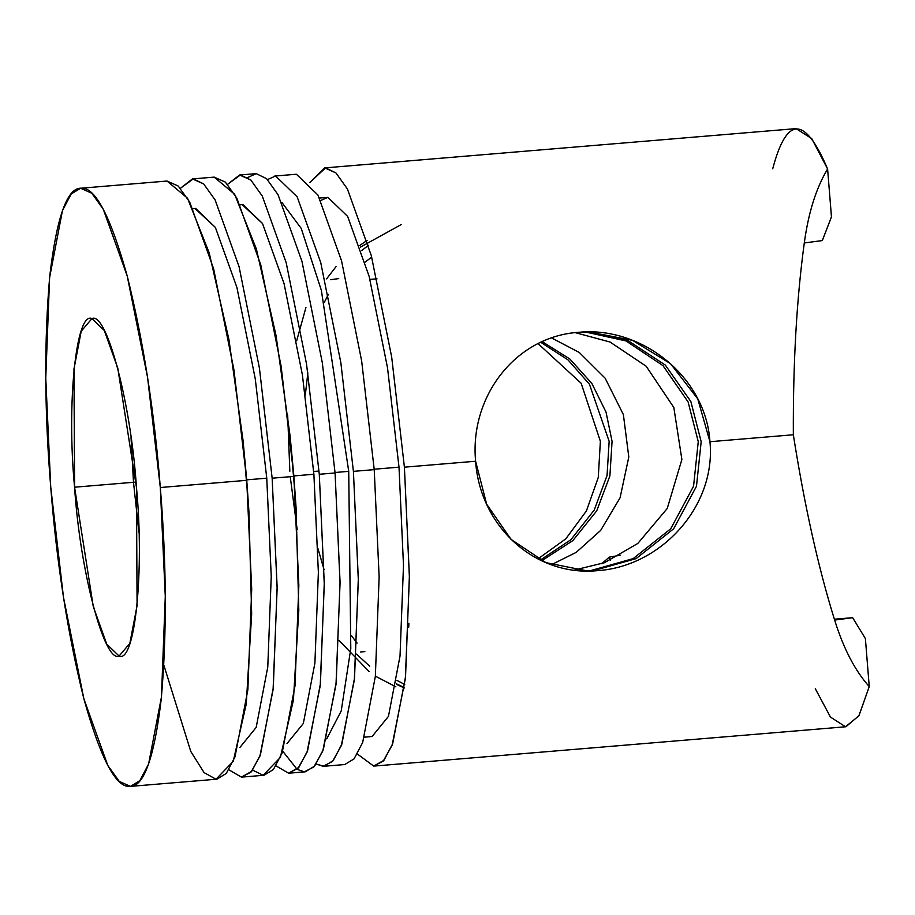 <?xml version="1.0" encoding="UTF-8"?>
<svg xmlns="http://www.w3.org/2000/svg" width="915" height="915" viewBox="0 0 915 915"><rect width="100%" height="100%" fill="white"/><g stroke="black" fill="none" stroke-linecap="round" stroke-linejoin="round"><path stroke-width="1.37" d="M578.635 332.305L588.711 331.905L632.482 340.323L670.523 363.667L697.756 398.871L709.949 441.716C716.285 505.995 661.305 566.351 597.804 570.628L593.595 570.605L636.051 558.642L673.646 528.801L696.487 486.231L701.176 441.682L690.871 401.594L665.308 365.062L627.839 340.494L586.664 331.916L627.839 340.494L665.308 365.062L690.871 401.594L701.176 441.682L696.487 486.231L673.646 528.801L636.051 558.642L593.595 570.605L597.804 570.628L587.796 571.029L545.9 562.645L511.039 539.381L486.643 504.165L475.606 461.24C469.509 396.813 515.305 336.468 578.635 332.305C641.964 325.992 705.923 377.266 709.949 441.716C716.285 505.995 661.305 566.351 597.804 570.628C534.657 576.976 479.895 525.851 475.606 461.24L404.407 467.176L409.382 576.095L405.539 676.711L392.695 743.689L383.968 760.296L373.686 766.072L357.399 754.04L373.686 766.072L383.248 761.12L392.146 745.153L405.345 678.644L409.394 577.308L404.407 467.176L475.606 461.24C469.509 396.813 515.305 336.468 578.635 332.305M600.377 441.293L581.162 383.282L538.077 343.617L581.162 383.282L600.377 441.293L598.261 477.504L586.401 510.959L565.825 538.821L537.906 558.928L565.825 538.821L586.401 510.959L598.261 477.504L600.377 441.293M540.776 342.313L567.963 359.847L589.443 384.231L609.15 441.327L607.057 475.514L594.247 510.044L570.891 539.713L540.262 560.106L570.891 539.713L594.247 510.044L607.057 475.514L609.15 441.327L589.443 384.231L567.963 359.847L540.776 342.313M551.608 337.944L579.287 352.492L605.124 378.169L623.378 414.575L628.799 457.008L620.073 497.794L600.652 530.426L576.176 552.397L551.322 564.738L576.176 552.397L600.652 530.426L620.073 497.794L628.799 457.008L623.378 414.575L605.124 378.169L579.287 352.492L551.608 337.944M541.691 560.781L572.859 540.593L596.74 510.81L609.893 475.926L612.066 441.339L606.05 412.15L591.913 383.568L569.931 359.057L542.218 341.65L569.931 359.057L591.913 383.568L606.05 412.15L612.066 441.339L609.893 475.926L596.74 510.81L572.859 540.593L541.691 560.781M585.154 331.939L625.997 340.929L662.952 365.611L688.103 401.925L698.259 441.671L693.559 486.22L670.718 528.79L633.134 558.63L590.678 570.594L577.857 570.548L590.678 570.594L584.205 570.949L590.678 570.594L633.134 558.63L670.718 528.79L693.559 486.22L698.259 441.671L688.103 401.925L662.952 365.611L625.997 340.929L585.154 331.939M574.048 570.125L604.46 562.702L637.812 543.453L667.252 508.454L681.881 459.502L673.829 407.495L646.162 366.217L610.042 342.027L575.203 332.637L610.042 342.027L646.162 366.217L673.829 407.495L681.881 459.502L667.252 508.454L637.812 543.453L604.46 562.702L574.048 570.125M585.646 570.994L593.595 570.605L585.646 570.994M369.74 666.234L356.473 654.099M360.601 651.972L364.856 651.606M610.442 560.232L609.321 557.121L620.45 555.222L609.321 557.121L601.67 563.743M408.25 627.13L408.879 623.321L408.753 627.072M374.555 766.038L845.918 726.75L859.002 715.61L869.25 686.582L865.396 638.613L869.25 686.582C855.056 670.764 843.516 648.598 834.64 620.073L852.666 617.694L865.396 638.613L852.666 617.694L834.64 620.073C818.319 567.735 804.56 505.961 793.339 434.762L709.949 441.716L793.339 434.762C793.019 362.615 796.679 298.679 804.296 242.955C808.437 212.566 816.214 187.918 827.606 168.989L831.461 216.958L822.322 240.576L804.296 242.955L822.322 240.576L831.461 216.844L827.606 168.989L811.765 138.634L796.05 128.615L324.699 167.903L335.919 172.901L347.391 188.936L371.307 255.594L391.677 357.022L404.407 467.176L391.677 357.022L371.307 255.594L347.391 188.936L335.919 172.901L325.557 167.868L309.762 182.577L324.711 167.903M834.389 619.215L852.666 617.694L834.389 619.215M772.718 168.783C786.728 115.645 805.028 115.713 827.606 168.989C816.214 187.918 808.437 212.566 804.296 242.955C796.679 298.679 793.019 362.615 793.339 434.762C804.56 505.961 818.319 567.735 834.64 620.073C843.516 648.598 855.056 670.764 869.25 686.582L858.842 715.896L845.517 726.773L830.477 717.086L815.299 688.721M344.749 764.54L354.048 758.878L362.672 742.488L375.344 676.391L379.142 577.102L374.224 469.635L353.407 471.362L358.314 578.84L354.528 678.129L341.844 744.215L333.232 760.605L323.933 766.278L316.213 764.002L323.098 766.312L332.522 761.417L341.306 745.668L354.334 680.039L358.325 580.041L353.407 471.362L374.224 469.635L361.654 360.922L341.558 260.844L317.963 195.067L296.414 174.273L295.579 174.308L296.414 174.273L317.963 195.067L341.558 260.844L361.654 360.922L374.224 469.635L379.142 577.102L375.344 676.391L362.672 742.488L354.048 758.878L344.749 764.54M133.499 482.285L136.015 482.079L133.499 482.285L138.943 532.404L133.499 482.285L131.017 437.313L133.499 482.285L74.573 487.203L133.499 482.285M136.461 487.432L137.078 605.65L129.827 643.417L119.099 656.044L106.769 644.16L93.273 606.576L74.573 487.203C79.971 570.788 104.424 663.501 119.099 656.044C134.985 663.615 144.524 571.04 136.461 487.432C131.062 403.847 106.62 311.134 91.946 318.592C76.059 311.02 66.52 403.595 74.573 487.203L73.966 368.985L81.218 331.219L91.946 318.592L104.276 330.475L117.772 368.059L136.461 487.432M160.308 487.523C166.61 563.915 166.93 634.404 161.246 698.991C154.189 758.352 143.632 787.495 129.587 786.42C115.702 787.392 100.456 758.146 83.837 698.694C67.756 634.026 56.719 563.503 50.737 487.112C44.435 410.721 44.114 340.231 49.799 275.644C56.856 216.283 67.413 187.14 81.458 188.216C95.343 187.243 110.589 216.489 127.208 275.941C143.289 340.609 154.326 411.132 160.308 487.523L165.283 596.443L161.44 697.058L148.596 764.036L139.869 780.644L130.445 786.385L119.224 781.387L107.753 765.352L83.837 698.694L63.478 597.266L50.737 487.112L45.761 378.192L49.604 277.577L62.449 210.599L71.176 193.991L80.6 188.25L91.82 193.248L103.292 209.283L127.208 275.941L147.567 377.369L160.308 487.523L246.718 480.318L160.308 487.523M130.456 786.385L216.866 779.18L226.28 773.438L235.006 756.831L247.862 689.853L251.705 589.237L246.718 480.318L248.914 511.451L251.671 614.125L246.261 704.035L233.245 761.326L216.009 779.214L204.068 772.603L190.778 751.444L163.854 665.194M248.914 511.451L246.718 479.849L233.988 370.163L213.618 268.736L189.702 202.078L178.231 186.042L167.022 181.044L187.495 198.189L209.238 252.986L228.933 339.579L242.944 439.772L248.708 507.916M193.099 208.78L195.684 208.414L215.357 227.4L236.916 287.47L255.274 378.89L266.757 478.179L271.24 576.347L267.775 667.035L256.189 727.402L239.833 747.544L256.189 727.402L267.775 667.035L271.24 576.347L266.757 478.179L246.718 479.849L242.944 439.772M228.887 769.824L241.434 777.098L250.996 772.146L259.894 756.179L273.093 689.67L277.142 588.334L272.155 478.202L259.414 368.047L239.055 266.608L215.139 199.962L203.668 183.926L193.305 178.894L180.415 188.284L192.447 178.928L203.668 183.926L215.139 199.962L239.055 266.608L259.414 368.047L272.155 478.202L277.131 587.121L273.288 687.737L260.443 754.715L251.717 771.322L241.434 777.098L228.887 769.824M242.303 777.064L264 775.257L273.413 769.515L282.14 752.896L294.996 685.918L298.839 585.303L293.852 476.395L272.155 478.202L293.852 476.395L296.06 507.528L298.805 610.191L293.406 700.112L280.379 757.403L263.143 775.291L252.654 770.133M296.06 507.528L293.852 475.926L281.122 366.229L260.764 264.801L236.848 198.155L225.364 182.108L214.156 177.11L234.629 194.266L256.383 249.063L276.067 335.645L290.078 435.849L295.842 503.982M240.233 204.857L242.818 204.48L262.502 223.477L284.05 283.547L302.407 374.956L313.891 474.256L318.374 572.424L314.909 663.101L303.334 723.468L286.967 743.62L303.334 723.468L314.909 663.101L318.374 572.424L313.891 474.256L293.852 475.926L290.078 435.849M276.033 765.889L288.568 773.175L298.13 768.211L307.028 752.256L320.227 685.747L324.276 584.41L319.289 474.279L306.548 364.113L286.189 262.685L262.273 196.039L250.802 179.992L240.439 174.959L227.549 184.361L239.581 174.994L250.802 179.992L262.273 196.039L286.189 262.685L306.548 364.113L319.289 474.279L324.265 583.187L320.422 683.802L307.577 750.78L298.85 767.388L288.568 773.175L276.033 765.889M289.437 773.141L305.221 771.825L314.634 766.072L323.361 749.465L336.205 682.487L340.048 581.871L335.073 472.964L319.289 474.279L335.073 472.964L340.06 583.095L336.011 684.431L322.812 750.94L313.914 766.896L304.352 771.86L297.066 769.309L282.746 751.204M247.736 177.51L256.223 173.644L266.585 178.677L278.057 194.723L301.973 261.37L322.332 362.798L335.073 472.964L322.332 362.798L301.973 261.37L278.057 194.723L266.585 178.677L256.223 173.644L239.581 174.994M326.712 738.874L341.215 710.955L350.788 648.621L348.729 471.351L335.039 472.495L348.729 471.351L321.371 290.387L301.229 228.407L282.014 202.604L301.229 228.407L321.371 290.387L348.729 471.351L350.788 648.621L341.215 710.955L326.712 738.874M267.489 179.569L275.598 176.012L297.146 196.805L320.742 262.571L340.838 362.66L353.407 471.362L340.838 362.66L320.742 262.571L297.146 196.805L275.598 176.012L267.489 179.569M319.529 198.052L327.936 197.388L347.62 216.386L369.168 276.444L387.525 367.864L399.009 467.165L403.492 565.333L400.027 656.009L388.452 716.376L372.085 736.518L388.452 716.376L400.027 656.009L403.492 565.333L399.009 467.165L374.189 469.223L399.009 467.165L387.525 367.864L369.168 276.444L347.62 216.386L327.936 197.388L320.719 200.454M404.716 684.454L396.961 680.405M357.102 643.119L351.669 635.948L357.102 643.119M324.082 569.793L317.928 548.44L324.082 569.793M313.662 471.419L319.026 471.076M290.249 476.692L297.181 529.648M339.122 640.534L369.1 671.553M375.367 676.151L395.886 686.822M396.332 684.271L404.304 688M404.361 687.531L396.401 683.825M369.923 279.35L377.014 278.858M243.138 441.613L246.718 479.849L266.757 478.179L255.274 378.89L236.916 287.47L215.357 227.4L194.906 208.437M293.852 475.926L313.891 474.256L302.407 374.956L284.05 283.547L262.502 223.477L242.052 204.514M330.647 279.704L338.744 278.595M328.359 294.424L324.242 302.488L328.359 294.424M365.176 262.09L371.707 257.104M401.17 224.61L360.441 247.096M336.24 266.356L326.598 278.869M359.87 245.392L367.087 240.393M305.942 307.486L296.666 340.838M287.676 415.067L289.838 471.225M305.313 394.994L307.863 372.851M361.608 250.596L368.505 245.311M587.796 571.017L587.224 571.017M344.761 764.54L323.944 766.278M372.096 736.518L364.467 737.158M295.568 174.308L274.752 176.046M167.01 181.044L80.589 188.25M214.144 177.121L192.436 178.928M242.04 204.514L240.153 204.674"/></g></svg>
